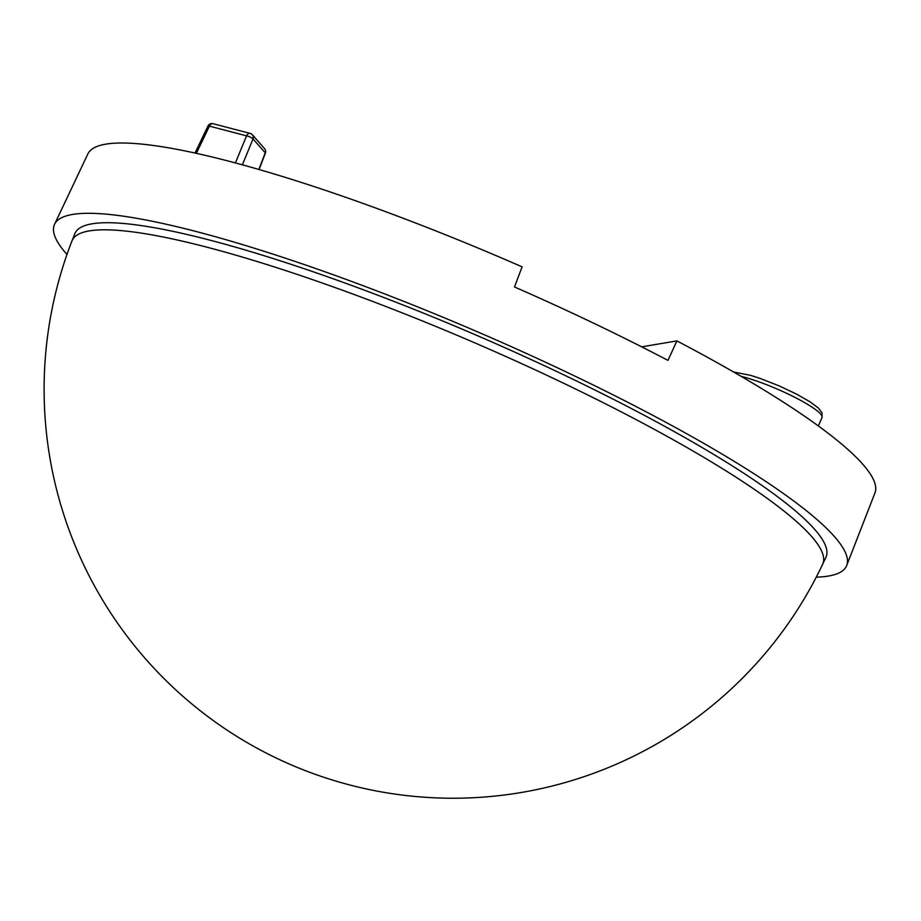 <?xml version="1.0" encoding="UTF-8"?>
<svg xmlns="http://www.w3.org/2000/svg" width="921" height="921" viewBox="0 0 921 921"><rect width="100%" height="100%" fill="white"/><g stroke="black" fill="none" stroke-linecap="round" stroke-linejoin="round"><path stroke-width="1.38" d="M71.976 240.934L74.739 233.842A408.947 65.379 23.3 0 1 476.341 335.209A408.947 65.379 23.3 0 1 825.918 557.355L822.66 564.228A408.682 65.345 23.3 0 0 519.582 362.701A408.682 65.345 23.3 0 0 89.314 230.906A408.682 65.345 -156.7 0 0 71.976 240.934A408.924 408.924 0 0 0 520.987 792.544A408.924 408.924 0 0 0 822.66 564.228M66.98 254.461A431.258 68.948 23.3 0 1 54.546 224.321A431.258 68.948 23.3 0 1 477.746 331.928A431.258 68.948 23.3 0 1 846.71 565.471A431.258 68.948 23.3 0 1 816.259 577.156M54.546 224.321L87.852 153.957A428.507 68.511 23.3 0 1 522.092 266.848L514.482 286.972A429.267 68.638 23.3 0 1 667.955 360.387L676.912 340.908A428.507 68.511 23.3 0 1 874.95 492.942L846.71 565.471M676.912 340.908L641.684 346.849M235.408 162.925L246.563 135.848A4.375 2.982 104.6 0 1 250.178 133.407A4.375 4.375 0 0 1 252.366 134.754L264.569 148.672A4.375 4.098 138.7 0 1 265.236 152.851L253.022 138.944A4.375 4.098 138.7 0 0 250.777 133.672A4.375 2.982 104.6 0 0 250.178 133.407L213.016 123.702A4.375 2.982 104.6 0 0 209.401 126.142L246.563 135.848A4.375 0.967 22.4 0 1 253.022 138.944L242.373 164.813M264.569 148.672A4.375 4.375 0 0 1 265.375 153.128A4.375 0.656 21 0 0 265.236 152.851L258.87 169.464M213.016 123.702A4.375 4.375 0 0 0 207.962 126.039A4.375 0.737 25.6 0 1 209.401 126.142L196.346 153.335M741.094 376.344A52.543 8.404 23.3 0 1 794.754 397.273A52.543 8.404 23.3 0 1 822.016 417.501L821.993 412.804L818.458 408.107L810.135 401.878L796.308 393.992L779.085 385.864L760.032 378.393L750.511 375.319L733.623 372.026M265.375 153.128L259.089 169.522M207.962 126.039L195.01 153.047M818.366 425.974L822.016 417.501"/></g></svg>
